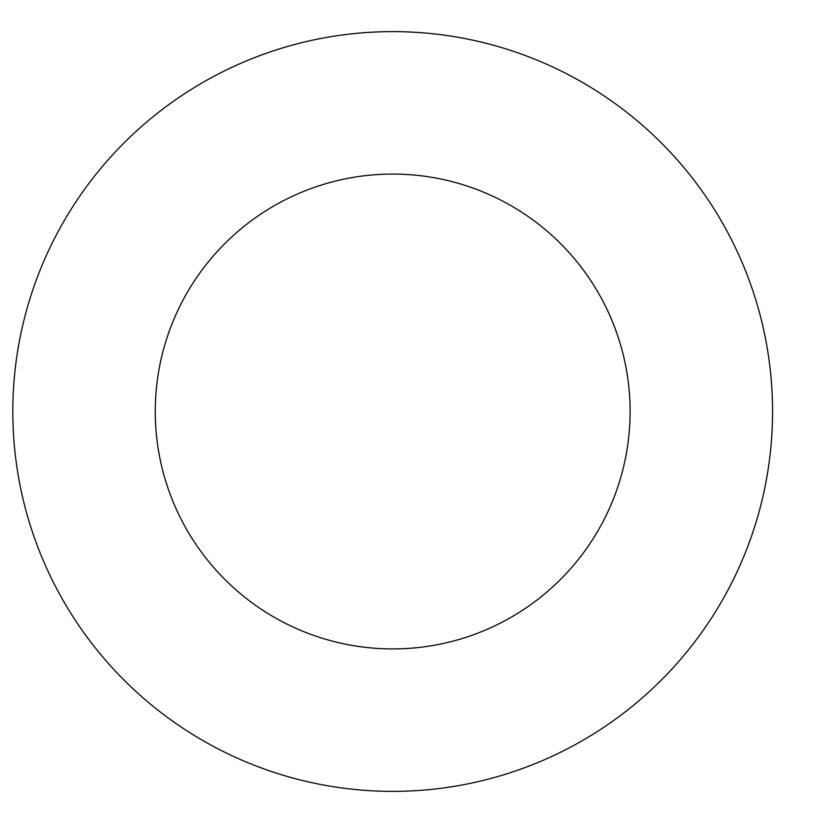 <?xml version="1.0" encoding="UTF-8"?>
<svg xmlns="http://www.w3.org/2000/svg" width="823" height="823" viewBox="0 0 823 823"><rect width="100%" height="100%" fill="white"/><g stroke="black" fill="none" stroke-linecap="round" stroke-linejoin="round"><path stroke-width="1.23" d="M630.109 411.5A237.425 237.425 0 0 1 273.977 617.116A237.425 237.425 0 0 1 273.977 205.884A237.425 237.425 0 0 1 630.109 411.5M772.56 411.5A379.876 379.876 0 0 1 202.756 740.484A379.876 379.876 0 0 1 202.756 82.516A379.876 379.876 0 0 1 772.56 411.5"/></g></svg>
